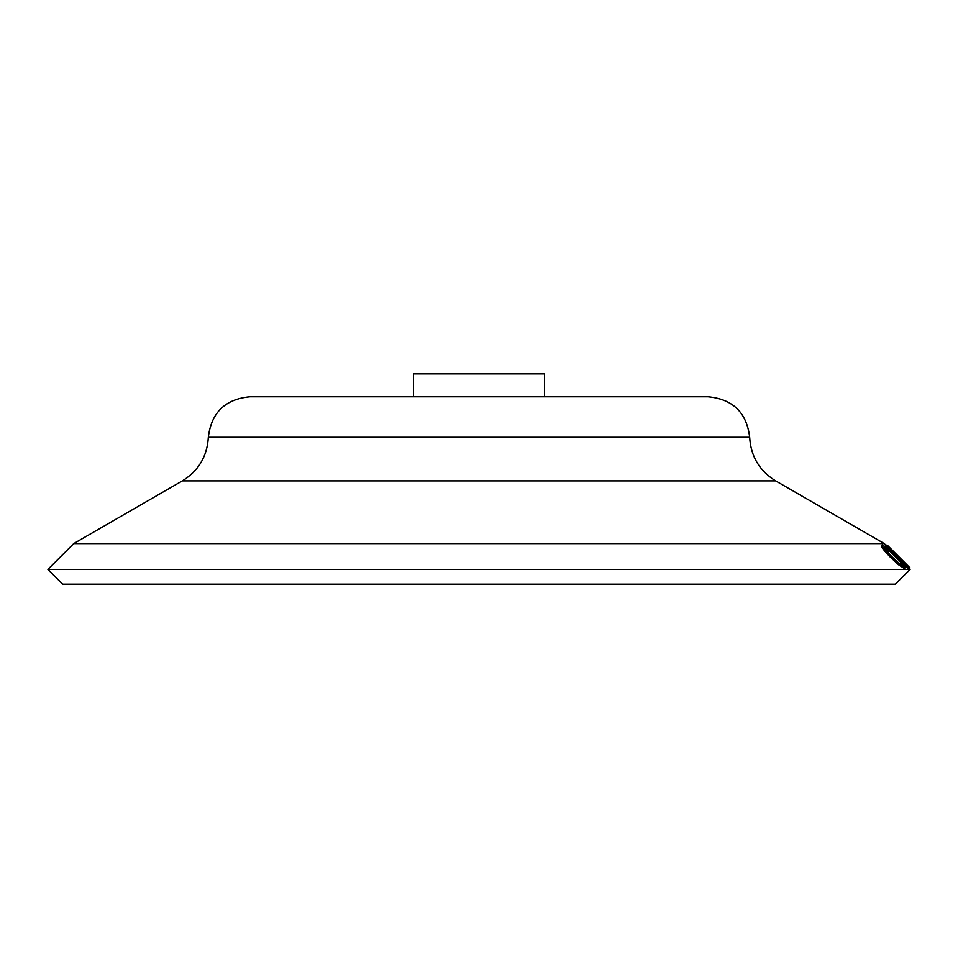 <?xml version="1.0" encoding="UTF-8"?>
<svg xmlns="http://www.w3.org/2000/svg" width="958" height="958" viewBox="0 0 958 958"><rect width="100%" height="100%" fill="white"/><g stroke="black" fill="none" stroke-linecap="round" stroke-linejoin="round"><path stroke-width="1.44" d="M413.425 396.768L413.425 373.859L544.575 373.859L544.575 396.768M244.781 437.267L208.329 437.267C211.311 412.575 225.19 399.079 249.954 396.768L708.046 396.768C732.81 399.079 746.689 412.575 749.671 437.267L713.219 437.267M884.282 543.593L775.669 480.892L182.331 480.892L73.718 543.593L884.282 543.593L885.922 545.234M889.802 550.778L884.485 546.922C883.671 547.425 886.054 550.599 891.647 556.43C897.574 562.238 901.382 565.328 903.059 565.687L901.059 562.154L902.675 563.496C905.118 566.37 905.921 567.795 905.07 567.747L899.275 564.011L890.904 556.299C884.102 549.15 881.24 545.306 882.342 544.767L888.82 549.497L889.802 550.778L889.072 551.521L883.755 547.653L884.306 546.982M902.328 566.418L900.328 562.897L901.059 562.154M904.34 568.489L905.322 567.675L904.34 568.489L898.544 564.753L890.186 557.029C883.372 549.892 880.522 546.048 881.611 545.509M908.567 568.765L904.448 565.711M900.807 562.406L889.563 551.018M886.485 547.461L885.396 545.761L886.174 545.006L898.652 556.682L909.238 568.094L908.507 568.836M910.1 569.411L895.383 584.14L62.617 584.14L47.9 569.411L910.1 569.411L909.022 568.334M899.275 564.011L898.544 564.753M890.904 556.299L890.186 557.029M881.36 545.593L882.342 544.767M908.555 568.801L909.286 568.07L896.544 556.826L895.814 557.556M896.544 556.826L886.174 545.006M887.599 547.892L888.341 547.15L896.82 556.766L907.13 565.938L888.305 547.174M902.723 562.418L897.766 557.364L898.496 556.634M897.766 557.364L891.635 551.341M887.922 545.809L903.238 561.089L887.898 545.844L887.156 546.575M910.016 567.878L909.286 568.621L910.016 567.878L903.238 561.089M182.331 480.892C198.546 470.857 207.215 456.307 208.329 437.267L749.671 437.267C750.785 456.307 759.455 470.857 775.669 480.892M73.718 543.593L47.9 569.411"/></g></svg>
